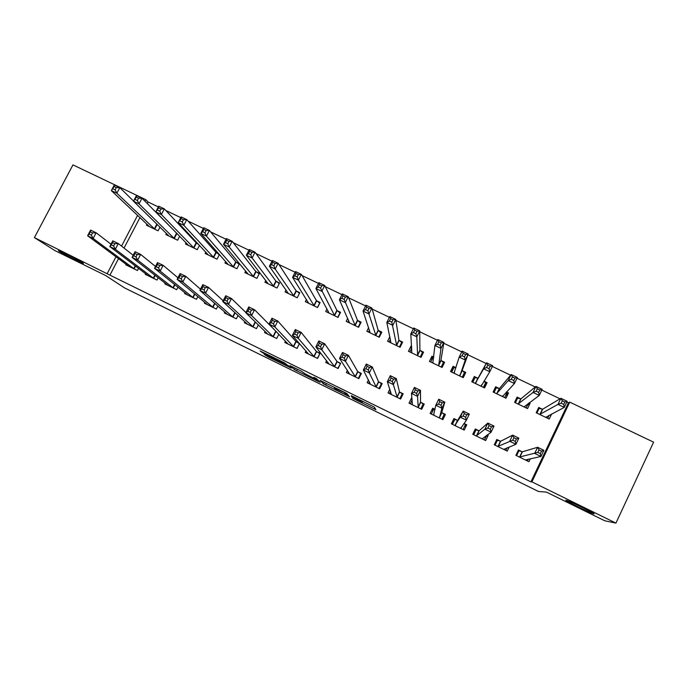 <?xml version="1.0" encoding="UTF-8"?>
<svg xmlns="http://www.w3.org/2000/svg" width="688" height="688" viewBox="0 0 688 688"><rect width="100%" height="100%" fill="white"/><g stroke="black" fill="none" stroke-linecap="round" stroke-linejoin="round"><path stroke-width="1.03" d="M352.617 398.283L375.949 409.73L374.289 407.064L351.293 395.66L361.037 401.087L351.344 396.727L362.137 402.583L352.617 398.283M83.016 262.979C79.49 260.597 60.888 251.154 58.48 250.518L58.979 251.172C62.9 253.752 80.943 262.893 83.386 263.556L83.016 262.979M593.804 513.867C597.476 514.787 571.074 501.69 566.611 500.382L566.052 500.236C563.008 499.617 588.704 512.345 593.305 513.73L593.804 513.867M265.731 354.948L264.175 354.286L267.847 356.685L291.248 368.089L284.342 362.765L260.09 350.949L264.235 353.727L284.694 363.359L287.704 366.154L265.731 354.948M118.542 258.602L109.917 275.14L530.921 481.867L531.91 481.867L569.741 402.119L653.6 442.16L615.941 523.121L531.91 481.867M109.917 275.14L34.4 237.609L72.962 164.879L145.787 199.658L144.953 201.24M615.941 523.121L604.718 520.764L546.418 492.109L538.463 491.473L124.519 287.876L105.677 275.535L54.971 250.621L34.4 237.609M323.541 383.964L349.504 396.727L346.881 393.596L344.774 392.452L320.058 380.378L323.541 383.964L324.315 382.399M318.587 381.625L294.507 369.688L289.906 365.603L301.335 371.116L305.223 373.885L313.737 378.168L315.431 378.899L313.857 377.308L316.523 378.649L320.255 382.347L318.587 381.625L318.897 381.006M145.607 273.661L145.263 274.323L157.01 280.059L158.214 277.728M166.462 233.438L165.877 234.565L177.616 240.215L179.671 236.233M184.969 292.753L184.573 293.518L196.45 299.323L197.86 296.571M218.836 253.82L216.385 252.642M205.832 252.152L205.162 253.468L217.03 259.178L219.429 254.491M224.795 312.017L224.331 312.937L236.345 318.811L238.039 315.465M245.685 271.012L244.885 272.586L256.891 278.365L259.453 273.325L256.211 271.769M265.121 331.444L264.545 332.579L276.696 338.513L278.829 334.282M276.851 332.227L275.991 331.805M286.053 289.975L285.073 291.918L297.216 297.766L299.77 292.692L296.494 291.119M305.971 350.957L305.223 352.445L317.521 358.448L320.092 353.305L316.764 351.68M326.989 308.946L325.716 311.483L338.006 317.392L340.56 312.283L337.24 310.684M347.431 370.411L346.374 372.543L358.818 378.624L361.381 373.429L358.018 371.795M368.639 327.634L366.842 331.263L379.269 337.249L381.814 332.098L378.46 330.481M389.838 389.167L388.015 392.882L400.597 399.031L403.159 393.803L399.762 392.143M411.648 346.425L410.985 346.107L408.44 351.284L421.013 357.339L423.559 352.144L420.162 350.51M434.997 409.326L432.692 408.199L430.138 413.454L442.874 419.671L445.428 414.408L441.988 412.731M455.955 367.71L453.065 366.317L450.528 371.537L463.248 377.66L465.785 372.432L462.353 370.78M478.788 430.671L475.313 428.977L472.768 434.274L485.651 440.569L488.205 435.255L487.353 434.842M479.097 430.817L487.835 423.077L494.018 426.087L491.086 432.184L482.168 438.867M499.118 388.436L495.644 386.768L493.115 392.031L505.99 398.223L508.518 392.951L506.454 391.962M521.96 451.715L518.442 450.004L515.897 455.344L528.943 461.708L530.353 458.733M542.239 409.154L538.73 407.468L536.201 412.766L549.23 419.035L551.638 413.961M158.352 206.916L148.066 201.997L147.249 203.571M139.956 217.554L124.038 248.067M530.921 481.867L568.426 402.815L566.8 402.041M560.032 398.808L541.809 390.105M535.238 386.966L516.989 378.245M510.616 375.201L492.333 366.463M486.158 363.513L467.926 354.802M461.751 351.86L443.751 343.252M437.473 340.259L419.74 331.788M413.359 328.735L395.884 320.393M389.399 317.288L372.191 309.075M365.603 305.919L348.653 297.827M341.962 294.627L325.269 286.655M318.484 283.413L302.041 275.561M295.152 272.267L278.967 264.536M271.984 261.199L256.039 253.58M248.961 250.2L233.258 242.701M226.085 239.269L210.631 231.89M203.364 228.416L188.142 221.149M180.789 217.632L165.799 210.476M520.61 398.765L517.127 397.088L514.598 402.368L527.541 408.595L530.07 403.306L529.124 402.85M500.314 441.163L496.813 439.46L494.268 444.775L507.228 451.104L509.215 446.968M477.739 378.168L474.29 376.517L471.762 381.754L484.558 387.912L487.087 382.666L483.922 381.143M457.391 420.239L453.942 418.553L451.388 423.834L464.202 430.095L466.756 424.797L463.987 423.455M457.683 420.377L463.196 411.106L469.336 414.09L466.404 420.17L460.736 428.4M433.732 357.038L431.961 356.186L429.424 361.381L442.074 367.469L444.611 362.258L441.197 360.615M411.974 398.094L411.57 397.905L409.016 403.142L421.675 409.317L424.229 404.071L420.815 402.403M389.864 336.621L387.576 341.248L400.081 347.259L402.626 342.091L399.246 340.474M368.476 379.974L367.134 382.683L379.647 388.797L382.21 383.586L378.83 381.935M347.707 318.355L346.219 321.348L358.577 327.29L361.123 322.156L357.786 320.556M326.611 360.71L325.742 362.464L338.109 368.51L340.672 363.341L337.335 361.707M306.444 299.469L305.334 301.671L317.555 307.553L320.109 302.453L316.807 300.871M285.477 341.196L284.823 342.486L297.053 348.455L299.495 343.579M299.022 343.028L296.322 341.712M265.8 280.489L264.923 282.226L276.997 288.031L279.552 282.983L276.292 281.418M244.894 321.709L244.378 322.732L256.461 328.632L258.353 324.899M225.698 261.569L224.967 262.997L236.904 268.741L239.467 263.728L236.242 262.18M204.826 302.367L204.396 303.202L216.342 309.041L217.881 306.022M198.049 243.836L196.639 243.156M186.087 242.778L185.468 243.991L197.267 249.667L199.486 245.367M165.232 283.189L164.862 283.895L176.678 289.665L177.977 287.137M146.948 224.142L146.406 225.191L158.077 230.807L159.994 227.117M126.102 264.192L125.784 264.811L137.462 270.513L138.58 268.346M137.6 215.335L121.544 246.098M116.005 256.727L107.302 273.394M148.066 201.997L145.787 199.658M568.426 402.815L569.741 402.119M488.205 435.255L485.986 436.553M466.756 424.797L465.389 426.5L464.675 426.156M453.994 420.944L453.022 420.471M444.5 416.317L443.674 415.913M432.941 410.676L432.348 410.383L432.692 408.199M411.94 400.425L411.57 397.905M530.07 403.306L527.395 405.241M508.518 392.951L505.413 396.107M487.087 382.666L483.827 387.559M453.065 366.317L451.491 372.002M431.961 356.186L431.617 360.159M410.985 346.107L411.209 349.194M345.479 394.706L346.7 395.239L344.318 392.452L334.334 387.808L336.183 389.821L345.479 394.706M306.943 375.493L317.005 380.438L307.665 375.33L305.997 374.616L306.943 375.493M547.665 418.278L549.084 415.294M536.872 413.084L539.091 408.44L537.921 409.171M545.713 417.341L564.255 407.391L557.994 404.389L560.892 398.292L542.669 409.205L539.091 408.44M562.363 400.751L560.892 398.292L567.153 401.285L564.255 407.391L563.713 404.406L564.882 401.955L562.363 400.751L561.202 403.202L563.713 404.406M561.202 403.202L557.994 404.389L539.71 414.451M564.882 401.955L567.153 401.285M517.952 451.036L518.933 450.726L516.568 455.671M528.203 459.197L527.369 460.943M518.933 450.726L522.364 451.818L537.612 447.269L543.881 450.313L540.966 456.471L525.417 459.988M540.355 453.616L540.966 456.471L534.688 453.418L537.612 447.269L539.005 449.918L537.835 452.386L540.355 453.616L541.525 451.139L539.005 449.918M519.414 457.056L537.835 452.386M543.881 450.313L541.525 451.139M526.122 407.915L528.221 403.512M515.389 402.747L517.617 398.12L515.931 399.573M524.05 406.918L539.263 395.428L533.045 392.452L535.943 386.381L521.014 398.808L517.617 398.12M537.319 388.78L535.943 386.381L542.161 389.348L539.263 395.428L538.652 392.418L539.822 389.976L537.319 388.78L536.158 391.223L538.652 392.418M536.158 391.223L533.045 392.452L518.081 404.045M539.822 389.976L542.161 389.348M504.7 397.604L506.918 392.977L506.153 392.28M494.036 392.47L496.263 387.86L493.399 391.438M502.507 396.555L514.443 383.543L508.26 380.584L511.167 374.547L499.488 388.462L496.263 387.86M512.448 376.895L511.167 374.547L517.342 377.497L514.443 383.543L513.764 380.507L514.925 378.082L512.448 376.895L511.279 379.329L513.764 380.507M511.279 379.329L508.26 380.584L496.581 393.699M514.925 378.082L517.342 377.497M496.091 440.965L497.424 440.243L495.068 445.162M507.039 447.828L505.8 450.408M497.424 440.243L500.683 441.249L512.637 435.134L518.864 438.153L515.94 444.285L503.728 449.393M515.26 441.404L515.94 444.285L509.713 441.257L512.637 435.134L513.936 437.731L512.758 440.191L515.26 441.404L516.43 438.944L513.936 437.731M497.759 446.478L512.758 440.191M518.864 438.153L516.43 438.944M472.785 434.24L476.053 429.819L473.688 434.721M486.528 435.427L484.361 439.942M490.338 429.278L491.086 432.184L484.902 429.174L487.835 423.077L489.03 425.623L487.852 428.074L490.338 429.278L491.516 426.827L489.03 425.623M476.234 435.968L484.902 429.174L487.852 428.074M476.053 429.819L478.934 430.714L476.38 436.02M494.018 426.087L491.516 426.827M483.406 387.361L485.633 382.752L483.879 381.212M472.802 382.253L475.03 377.66L472.682 382.193M481.101 386.252L489.787 371.744L483.647 368.811L486.554 362.791L478.083 378.185L475.03 377.66M487.74 365.096L486.554 362.791L492.694 365.724L489.787 371.744L489.039 368.691L490.209 366.274L487.74 365.096L486.571 367.512L489.039 368.691M486.571 367.512L483.647 368.811L475.21 383.414M490.209 366.274L492.694 365.724M462.577 377.334L464.46 372.578L462.121 370.522L468.21 354.028L465.294 360.022L459.197 357.106L453.96 373.188M462.233 377.17L464.46 372.578M451.698 372.096L453.925 367.521L455.903 367.865M462.035 355.773L459.197 357.106L462.112 351.112L468.21 354.028L465.647 354.535L463.205 353.365L462.035 355.773L464.486 356.943L465.647 354.535M459.816 376.009L465.294 360.022L464.486 356.943M462.112 351.112L463.205 353.365M453.899 420.901L452.274 424.264L453.899 420.901M452.326 424.29L454.802 419.456L452.437 424.35M463.918 423.559L465.415 424.625L463.05 429.527M465.587 417.238L466.404 420.17L460.255 417.177L463.196 411.106L464.297 413.6L463.119 416.034L465.587 417.238L466.765 414.795L464.297 413.6M454.837 425.519L460.255 417.177L463.119 416.034M454.802 419.456L457.529 420.282L454.974 425.562M469.336 414.09L466.765 414.795M434.962 409.532L433.681 409.154L431.307 414.03M443.708 416.524L444.156 416.145M443.923 416.034L442.281 419.388L443.941 416.042M442.152 419.327L444.224 414.296L441.859 419.181M444.061 416.378L443.614 416.722M440.999 405.275L442.186 402.85L439.735 401.663L438.557 404.088L440.999 405.275L441.885 408.233L435.788 405.266L438.72 399.221L444.826 402.188L441.885 408.233L439.434 417.994M433.569 415.131L435.788 405.266L438.557 404.088M442.186 402.85L444.826 402.188L441.73 412.516L444.224 414.296M439.735 401.663L438.72 399.221M442.737 366.102L443.416 362.473L440.939 360.349L443.889 342.409L440.974 348.386L434.919 345.488L432.829 363.023M441.189 367.048L443.416 362.473M430.714 362L432.941 357.442L433.681 357.554M437.663 344.12L434.919 345.488L437.835 339.519L443.889 342.409L441.266 342.882L438.832 341.721L437.663 344.12L440.096 345.281L441.266 342.882M438.652 365.827L440.974 348.386L440.096 345.281M437.835 339.519L438.832 341.721M412.172 399.952L410.306 403.77M421.907 408.835L423.103 406.032L423.163 404.028L420.789 408.887M416.584 393.398L417.771 390.982L415.337 389.804L414.159 392.212L416.584 393.398L417.539 396.383L411.476 393.424L414.417 387.413L420.48 390.354L417.539 396.383L418.252 407.649M412.422 404.802L411.476 393.424L414.159 392.212M417.771 390.982L420.48 390.354L420.531 402.179L423.163 404.028M415.337 389.804L414.417 387.413M422.475 354.354L422.501 352.419L419.886 350.235L419.732 330.876L416.816 336.819L410.796 333.938L411.828 352.918M420.265 356.977L422.501 352.419M409.85 351.964L411.759 348.068M413.454 332.536L410.796 333.938L413.72 328.004L419.732 330.876L417.04 331.306L414.623 330.154L413.454 332.536L415.87 333.689L417.04 331.306M417.616 355.705L416.816 336.819L415.87 333.689M413.72 328.004L414.623 330.154M390.543 391.283L389.425 393.57M402.497 395.144L402.222 393.82L399.848 398.662M392.332 381.599L393.519 379.191L391.102 378.022L389.924 380.421L392.332 381.599L393.355 384.601L387.335 381.668L390.277 375.682L396.297 378.606L393.355 384.601L397.2 397.372M391.403 394.534L387.335 381.668L389.924 380.421M393.519 379.191L396.297 378.606L399.461 391.902L402.222 393.82M391.102 378.022L390.277 375.682M401.861 343.639L401.697 342.426L398.945 340.182L395.738 319.413L392.814 325.329L386.837 322.474L390.947 342.865M399.461 346.967L401.697 342.426M389.107 341.979L390.431 339.296M389.408 321.038L386.837 322.474L389.761 316.557L395.738 319.413L392.977 319.808L390.578 318.664L389.408 321.038L391.807 322.182L392.977 319.808M396.701 345.634L391.807 322.182M389.761 316.557L390.578 318.664M369.439 381.857L368.665 383.431M381.745 384.523L381.401 383.672L379.028 388.496M368.252 369.877L369.43 367.487L367.031 366.317L365.853 368.716L368.252 369.877L369.327 372.905L363.35 369.998L366.3 364.029L372.277 366.936L369.327 372.905L376.267 387.146M370.505 384.334L363.35 369.998L365.853 368.716M369.43 367.487L372.277 366.936L378.512 381.694L381.401 383.672M367.031 366.317L366.3 364.029M381.229 333.284L378.142 330.188L371.898 308.026L368.974 313.926L363.04 311.079L370.187 332.88M378.778 337.017L381.014 332.493M368.484 332.055L369.465 330.077M365.517 309.617L363.04 311.079L365.964 305.197L371.898 308.026L369.078 308.387L366.695 307.252L365.517 309.617L367.899 310.752L369.078 308.387M375.915 335.632L367.899 310.752M365.964 305.197L366.695 307.252M348.601 372.191L348.025 373.352M361.028 374.152L360.701 373.575L358.328 378.383M344.327 358.242L345.505 355.859L343.123 354.698L341.936 357.081L344.327 358.242L345.471 361.286L339.528 358.396L342.478 352.462L348.42 355.343L345.471 361.286L355.455 376.981M349.728 374.186L339.528 358.396L341.936 357.081M345.505 355.859L348.42 355.343L357.674 371.537L360.701 373.575M343.123 354.698L342.478 352.462M360.65 323.119L357.45 320.247L348.223 296.717L345.299 302.591L339.399 299.77L349.547 322.947M358.216 327.118L360.452 322.612M347.982 322.19L348.739 320.66M341.79 298.265L339.399 299.77L342.323 293.905L348.223 296.717L345.333 297.044L342.968 295.917L341.79 298.265L344.155 299.4L345.333 297.044M355.24 325.682L344.155 299.4M342.323 293.905L342.968 295.917M327.944 362.43L327.505 363.324M340.388 363.926L337.748 368.329M320.556 346.675L321.743 344.301L319.37 343.149L318.191 345.522L320.556 346.675L321.76 349.745L315.861 346.872L318.819 340.964L324.719 343.828L321.76 349.745L334.764 366.876M329.07 364.098L315.861 346.872L318.191 345.522M321.743 344.301L324.719 343.828L336.974 361.441L340.121 363.548M319.37 343.149L318.819 340.964M340.156 313.092L336.879 310.365L324.702 285.486L321.769 291.325L315.912 288.53L329.027 313.074M337.774 317.28L340.01 312.791M327.591 312.378L328.202 311.174M318.226 286.991L315.912 288.53L318.845 282.691L324.702 285.486L321.752 285.778L319.395 284.651L318.226 286.991L320.574 288.117L321.752 285.778M334.686 315.792L320.574 288.117M318.845 282.691L319.395 284.651M307.45 352.652L307.097 353.365M319.843 353.795L317.288 358.336M296.949 335.194L298.136 332.829L295.78 331.685L294.593 334.05L296.949 335.194L298.222 338.281L292.357 335.434L295.315 329.543L301.172 332.39L298.222 338.281L314.201 356.831M308.534 354.062L292.357 335.434L294.593 334.05M298.136 332.829L301.172 332.39L316.385 351.405L319.662 353.572M295.78 331.685L295.315 329.543M319.757 303.15L316.42 300.544L301.335 274.331L298.403 280.145L292.581 277.359L308.628 303.253M317.443 307.502L319.688 303.03M307.321 302.625L307.811 301.654M294.808 275.793L292.581 277.359L295.513 271.554L301.335 274.331L298.317 274.581L295.986 273.463L294.808 275.793L297.147 276.911L298.317 274.581M314.253 305.962L298.403 280.145L297.147 276.911M295.513 271.554L295.986 273.463M287.102 342.882L286.81 343.458M299.409 343.751L296.941 348.403M273.497 323.781L274.684 321.425L272.353 320.29L271.158 322.646L273.497 323.781L274.83 326.895L269.008 324.065L271.966 318.2L277.789 321.029L274.83 326.895L293.75 346.838M288.117 344.095L269.008 324.065L271.158 322.646M274.684 321.425L277.789 321.029L295.909 341.429L299.323 343.647M272.353 320.29L271.966 318.2M287.171 292.933L287.567 292.142M271.554 264.674L273.867 265.783L275.045 263.461L272.732 262.352L271.554 264.674L269.404 266.265L272.345 260.485L278.124 263.246L275.191 269.034L269.404 266.265L288.341 293.492M299.461 293.312L296.089 290.775L278.124 263.246L275.045 263.461M293.939 296.184L275.191 269.034L273.867 265.783M272.345 260.485L272.732 262.352M266.875 333.138L266.643 333.603M250.2 312.447L251.395 310.107L249.073 308.981L247.886 311.32L250.2 312.447L251.593 315.586L245.805 312.765L248.772 306.934L254.551 309.746L251.593 315.586L273.411 336.914M267.821 334.179L245.805 312.765L247.886 311.32M251.395 310.107L254.551 309.746L277.178 332.562M249.073 308.981L248.772 306.934M267.133 283.284L267.46 282.639M248.445 253.623L250.75 254.723L251.928 252.41L249.624 251.309L248.445 253.623L246.381 255.248L249.323 249.486L255.059 252.229L252.126 257.991L246.381 255.248L268.174 283.791M279.251 283.576L275.871 281.065L255.059 252.229L251.928 252.41M273.738 286.466L252.126 257.991L250.75 254.723M249.323 249.486L249.624 251.309M227.066 301.189L228.253 298.859L225.948 297.732L224.752 300.071L227.066 301.189L228.511 304.345L222.766 301.55L225.724 295.737L231.478 298.532L228.511 304.345L253.201 327.041M247.637 324.323L222.766 301.55L224.752 300.071M228.253 298.859L231.478 298.532L245.926 312.533M225.948 297.732L225.724 295.737M247.207 273.695L247.474 273.17M225.483 242.64L227.78 243.741L228.958 241.436L226.67 240.344L225.483 242.64L223.505 244.3L226.447 238.564L232.157 241.29L229.216 247.026L223.505 244.3L248.127 274.142M259.161 273.893L255.764 271.407L232.157 241.29L228.958 241.436M253.648 276.8L229.216 247.026L227.78 243.741M226.447 238.564L226.67 240.344M204.069 290.001L205.265 287.679L202.969 286.569L201.782 288.891L204.069 290.001L205.583 293.183L199.873 290.405L202.84 284.617L208.541 287.395L205.583 293.183L233.103 317.22M227.565 314.519L199.873 290.405L201.782 288.891M205.265 287.679L208.541 287.395L223.153 300.785M202.969 286.569L202.84 284.617M227.393 264.166L227.616 263.728M202.685 231.736L204.955 232.828L206.133 230.532L203.863 229.448L202.685 231.736L200.784 233.421L203.725 227.711L209.393 230.42L206.452 236.13L200.784 233.421L228.184 264.545M239.183 264.278L235.778 261.81L209.393 230.42L206.133 230.532M233.679 267.193L206.452 236.13L204.955 232.828M203.725 227.711L203.863 229.448M181.236 278.889L182.423 276.576L180.153 275.475L178.957 277.789L181.236 278.889L182.802 282.089L177.126 279.328L180.093 273.566L185.769 276.327L182.802 282.089L213.117 307.459M207.613 304.775L177.126 279.328L178.957 277.789M182.423 276.576L185.769 276.327L200.483 289.201M180.153 275.475L180.093 273.566M180.024 220.9L182.286 221.983L183.464 219.696L181.211 218.621L178.201 222.611L181.15 216.926L186.783 219.618L183.834 225.311L178.201 222.611L208.361 255.007M219.317 254.706L215.903 252.264L186.783 219.618L183.464 219.696M213.822 257.639L183.834 225.311L182.286 221.983M181.15 216.926L181.211 218.621M158.541 267.856L159.736 265.551L157.475 264.45L156.288 266.755L158.541 267.856L160.166 271.072L154.533 268.329L157.5 262.592L163.133 265.327L160.166 271.072L193.242 297.758M187.772 295.083L154.533 268.329L156.288 266.755M159.736 265.551L163.133 265.327L177.934 277.771M157.475 264.45L157.5 262.592M157.518 210.132L159.762 211.207L160.94 208.937L158.696 207.862L155.772 211.878L158.722 206.211L164.312 208.885L161.37 214.553L155.772 211.878L188.641 245.521M198.875 244.722L196.14 242.769L164.312 208.885L160.94 208.937M194.076 248.136L161.37 214.553L159.762 211.207M158.722 206.211L158.696 207.862M136 256.891L137.196 254.594L134.951 253.502L133.756 255.798L136 256.891L137.686 260.124L132.087 257.398L135.054 251.688L140.653 254.405L137.686 260.124L173.488 288.109M168.044 285.451L132.087 257.398L133.756 255.798M137.196 254.594L140.653 254.405L155.497 266.462M134.951 253.502L135.054 251.688M135.149 199.443L137.376 200.509L138.563 198.239L136.336 197.172L133.481 201.214L136.43 195.573L141.995 198.221L139.045 203.872L133.481 201.214L169.042 236.087M177.633 234.161L141.995 198.221L138.563 198.239M174.442 238.684L139.045 203.872L137.376 200.509M136.43 195.573L136.336 197.172M113.606 245.994L114.801 243.707L112.574 242.623L111.379 244.902L113.606 245.994L115.343 249.245L109.779 246.536L112.755 240.852L118.319 243.552L115.343 249.245L153.837 278.511M148.427 275.871L109.779 246.536L111.379 244.902M114.801 243.707L118.319 243.552L133.188 255.274M112.574 242.623L112.755 240.852M112.927 188.813L115.145 189.871L116.332 187.618L114.113 186.56L111.336 190.61L114.294 184.995L119.815 187.635L116.865 193.251L111.336 190.61L149.545 226.705M133.558 201.077L119.815 187.635L116.332 187.618M154.92 229.293L116.865 193.251L115.145 189.871M114.294 184.995L114.113 186.56M91.358 235.167L92.553 232.897L90.334 231.813L89.139 234.092L91.358 235.167L93.147 238.444L87.617 235.752L90.592 230.084L96.122 232.776L93.147 238.444L134.306 268.974M128.923 266.342L87.617 235.752L89.139 234.092M92.553 232.897L96.122 232.776L111.009 244.197M90.334 231.813L90.592 230.084M362.774 401.293L362.137 402.583M362.542 401.181L361.965 402.342M361.295 400.571L361.037 401.087M374.719 407.752L374.134 408.939M348.171 395.136L347.758 395.97M326.413 383.431L325.596 385.074M347.277 394.069L346.7 395.239M297.422 369.189L296.605 370.823M295.281 368.14L294.507 369.688M315.775 378.219L315.431 378.899M317.443 379.561L317.005 380.438M316.583 378.71L316.145 379.595M288.212 365.414L287.859 366.119M274.108 357.734L273.764 358.405M264.579 353.056L264.235 353.727M262.334 351.955L262.042 352.54M289.897 366.902L289.648 367.401M268.131 356.126L267.847 356.685M265.946 355.06L265.706 355.533M542.669 409.205L540.132 414.511M542.411 409.188L539.882 414.494M519.569 457.107L522.123 451.767M519.81 457.167L522.364 451.818M521.014 398.808L518.477 404.097M520.773 398.799L518.245 404.08M502.644 395.978L502.412 396.46M499.488 388.462L496.951 393.734M499.264 388.471L496.736 393.734M497.914 446.529L500.46 441.206M498.129 446.581L500.683 441.249M476.586 436.054L479.14 430.748M481.677 384.738L480.989 386.157M478.083 378.185L475.546 383.44M477.885 378.202L475.348 383.44M462.241 370.686L459.704 375.915M462.121 370.522L459.575 375.751M454.57 372.234L454.089 373.214M455.164 425.588L457.718 420.308M460.625 428.323L461.029 427.489M433.698 415.174L433.982 414.597M439.176 417.788L441.73 412.516M439.314 417.917L441.868 412.645M441.077 360.521L438.531 365.724M440.939 360.349L438.394 365.56M417.977 407.434L420.531 402.179M418.132 407.563L420.686 402.317M420.033 350.416L417.496 355.601M419.886 350.235L417.341 355.429M396.899 397.139L399.461 391.902M397.071 397.277L399.625 392.057M399.117 340.362L396.572 345.531M398.945 340.182L396.4 345.35M375.94 386.905L378.512 381.694M376.13 387.052L378.692 381.849M378.323 330.378L375.777 335.529M378.142 330.188L375.588 335.34M355.111 376.732L357.674 371.537M355.309 376.886L357.88 371.701M357.648 320.445L355.094 325.579M357.45 320.247L354.896 325.381M334.402 366.618L336.974 361.441M334.617 366.781L337.189 361.613M337.094 310.572L334.54 315.68M336.879 310.365L334.325 315.482M313.805 356.556L316.385 351.405M314.046 356.728L316.618 351.585M316.652 300.759L314.098 305.85M316.42 300.544L313.866 305.635M293.337 346.563L295.909 341.429M293.587 346.743L296.158 341.609M296.33 290.998L293.776 296.072M296.089 290.775L293.527 295.849M272.981 336.621L275.561 331.504M273.248 336.81L275.819 331.702M276.129 281.297L273.575 286.346M275.871 281.065L273.308 286.122M252.745 326.74L255.214 321.864M253.029 326.929L255.472 322.113M256.039 271.648L253.485 276.679M255.764 271.407L253.201 276.447M232.63 316.91L234.84 312.558M232.922 317.116L235.115 312.799M236.07 262.051L233.507 267.064M235.778 261.81L233.215 266.832M212.626 307.14L214.63 303.202M212.936 307.347L214.923 303.451M216.204 252.513L213.641 257.51M215.903 252.264L213.34 257.26M192.735 297.431L194.575 293.836M193.053 297.646L194.876 294.094M196.458 243.027L193.896 248.007M196.14 242.769L193.569 247.757M172.955 287.765L174.649 284.471M173.29 287.988L174.976 284.729M176.825 233.593L174.253 238.555M176.489 233.335L173.918 238.297M153.286 278.167L154.869 275.123M153.639 278.391L155.196 275.381M157.208 224.391L154.723 229.156M156.881 224.073L154.379 228.898M133.739 268.612L135.209 265.792M134.1 268.853L135.553 266.05M542.548 409.214L540.02 414.52M519.707 457.15L522.252 451.801M520.885 398.816L518.356 404.105M499.359 388.479L496.822 393.751M498.026 446.564L500.572 441.24M476.474 436.046L479.02 430.74M477.962 378.211L475.425 383.457M454.467 372.561L454.149 373.223M455.043 425.58L457.606 420.299"/></g></svg>
